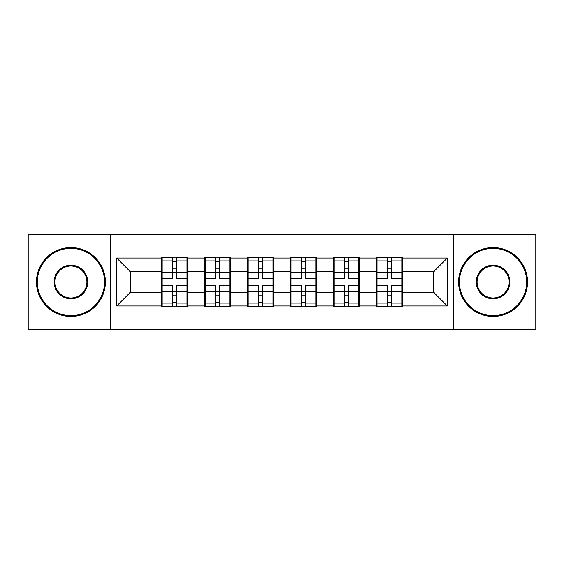 <?xml version="1.0" encoding="UTF-8"?>
<svg xmlns="http://www.w3.org/2000/svg" width="564" height="564" viewBox="0 0 564 564"><rect width="100%" height="100%" fill="white"/><g stroke="black" fill="none" stroke-linecap="round" stroke-linejoin="round"><path stroke-width="0.85" d="M453.682 329.263L535.8 329.263L535.8 234.737L453.682 234.737L453.682 329.263L110.318 329.263L110.318 234.737L28.2 234.737L28.2 329.263L110.318 329.263M402.562 279.934L401.871 279.934M377.069 279.934L376.385 279.934M376.385 284.066L377.069 284.066M401.871 284.066L402.562 284.066M359.571 279.934L358.887 279.934M334.085 279.934L333.394 279.934M333.394 284.066L334.085 284.066M358.887 284.066L359.571 284.066M316.587 279.934L315.896 279.934M291.094 279.934L290.404 279.934M290.404 284.066L291.094 284.066M315.896 284.066L316.587 284.066M273.596 279.934L272.906 279.934M248.104 279.934L247.413 279.934M247.413 284.066L248.104 284.066M272.906 284.066L273.596 284.066M230.606 279.934L229.915 279.934M205.113 279.934L204.429 279.934M204.429 284.066L205.113 284.066M229.915 284.066L230.606 284.066M453.682 234.737L110.318 234.737M433.561 292.194L433.561 271.806L402.562 271.806L402.562 292.194L433.561 292.194L447.344 305.977L447.344 258.023L402.562 258.023L402.562 257.198L376.385 257.198L376.385 271.806L359.571 271.806L359.571 292.194L376.385 292.194L376.385 271.806M447.344 305.977L402.562 305.977L402.562 306.802L376.385 306.802L376.385 305.977L359.571 305.977L359.571 306.802L333.394 306.802L333.394 305.977L316.587 305.977L316.587 306.802L290.404 306.802L290.404 305.977L273.596 305.977L273.596 306.802L247.413 306.802L247.413 305.977L230.606 305.977L230.606 306.802L204.429 306.802L204.429 305.977L187.615 305.977L187.615 306.802L161.438 306.802L161.438 305.977L116.656 305.977L116.656 258.023L161.438 258.023L161.438 271.806L130.439 271.806L130.439 292.194L161.438 292.194L161.438 271.806M376.385 258.023L359.571 258.023L359.571 257.198L333.394 257.198L333.394 258.023L316.587 258.023L316.587 257.198L290.404 257.198L290.404 258.023L273.596 258.023L273.596 257.198L247.413 257.198L247.413 258.023L230.606 258.023L230.606 257.198L204.429 257.198L204.429 258.023L187.615 258.023L187.615 257.198L161.438 257.198L161.438 258.023M376.385 292.194L376.385 305.977M359.571 292.194L359.571 305.977M359.571 258.023L359.571 271.806M316.587 292.194L333.394 292.194L333.394 271.806L316.587 271.806L316.587 305.977M333.394 292.194L333.394 305.977M333.394 258.023L333.394 271.806M316.587 258.023L316.587 271.806M273.596 292.194L290.404 292.194L290.404 271.806L273.596 271.806L273.596 305.977M290.404 292.194L290.404 305.977M290.404 258.023L290.404 271.806M273.596 258.023L273.596 271.806M230.606 292.194L247.413 292.194L247.413 271.806L230.606 271.806L230.606 305.977M247.413 292.194L247.413 305.977M247.413 258.023L247.413 271.806M230.606 258.023L230.606 271.806M187.615 292.194L204.429 292.194L204.429 271.806L187.615 271.806L187.615 305.977M204.429 292.194L204.429 305.977M204.429 258.023L204.429 271.806M187.615 258.023L187.615 271.806M187.615 279.934L186.931 279.934M162.129 279.934L161.438 279.934M161.438 284.066L162.129 284.066M186.931 284.066L187.615 284.066M161.438 292.194L161.438 305.977M130.439 292.194L116.656 305.977M116.656 258.023L130.439 271.806M402.562 292.194L402.562 305.977M402.562 258.023L402.562 271.806M447.344 258.023L433.561 271.806M186.931 285.722L186.931 306.111L176.32 306.111L176.32 285.722L186.931 285.722L186.931 257.889L176.32 257.889L176.32 260.913L186.931 260.913M162.129 272.229L172.739 272.229L172.739 257.889L162.129 257.889L162.129 285.722L172.739 285.722L172.739 306.111L162.129 306.111L162.129 303.087L172.739 303.087M172.739 268.238L176.32 268.238M176.32 261.329L172.739 261.329M172.739 272.257L176.32 272.257M172.739 272.229L172.739 278.278L162.129 278.278M162.129 260.913L172.739 260.913M172.739 291.743L176.32 291.743M172.739 302.671L176.32 302.671M172.739 295.762L176.32 295.762M162.129 285.722L162.129 303.087M176.32 303.087L186.931 303.087M176.32 260.913L176.32 278.278L186.931 278.278M229.915 285.722L229.915 306.111L219.304 306.111L219.304 285.722L229.915 285.722L229.915 257.889L219.304 257.889L219.304 260.913L229.915 260.913M205.113 272.229L215.723 272.229L215.723 257.889L205.113 257.889L205.113 285.722L215.723 285.722L215.723 306.111L205.113 306.111L205.113 303.087L215.723 303.087M215.723 268.238L219.304 268.238M219.304 261.329L215.723 261.329M215.723 272.257L219.304 272.257M215.723 272.229L215.723 278.278L205.113 278.278M205.113 260.913L215.723 260.913M215.723 291.743L219.304 291.743M215.723 302.671L219.304 302.671M215.723 295.762L219.304 295.762M205.113 285.722L205.113 303.087M219.304 303.087L229.915 303.087M219.304 260.913L219.304 278.278L229.915 278.278M272.906 285.722L272.906 306.111L262.295 306.111L262.295 285.722L272.906 285.722L272.906 257.889L262.295 257.889L262.295 260.913L272.906 260.913M248.104 272.229L258.714 272.229L258.714 257.889L248.104 257.889L248.104 285.722L258.714 285.722L258.714 306.111L248.104 306.111L248.104 303.087L258.714 303.087M258.714 268.238L262.295 268.238M262.295 261.329L258.714 261.329M258.714 272.257L262.295 272.257M258.714 272.229L258.714 278.278L248.104 278.278M248.104 260.913L258.714 260.913M258.714 291.743L262.295 291.743M258.714 302.671L262.295 302.671M258.714 295.762L262.295 295.762M248.104 285.722L248.104 303.087M262.295 303.087L272.906 303.087M262.295 260.913L262.295 278.278L272.906 278.278M315.896 285.722L315.896 306.111L305.286 306.111L305.286 285.722L315.896 285.722L315.896 257.889L305.286 257.889L305.286 260.913L315.896 260.913M291.094 272.229L301.705 272.229L301.705 257.889L291.094 257.889L291.094 285.722L301.705 285.722L301.705 306.111L291.094 306.111L291.094 303.087L301.705 303.087M301.705 268.238L305.286 268.238M305.286 261.329L301.705 261.329M301.705 272.257L305.286 272.257M301.705 272.229L301.705 278.278L291.094 278.278M291.094 260.913L301.705 260.913M301.705 291.743L305.286 291.743M301.705 302.671L305.286 302.671M301.705 295.762L305.286 295.762M291.094 285.722L291.094 303.087M305.286 303.087L315.896 303.087M305.286 260.913L305.286 278.278L315.896 278.278M358.887 285.722L358.887 306.111L348.277 306.111L348.277 285.722L358.887 285.722L358.887 257.889L348.277 257.889L348.277 260.913L358.887 260.913M334.085 272.229L344.696 272.229L344.696 257.889L334.085 257.889L334.085 285.722L344.696 285.722L344.696 306.111L334.085 306.111L334.085 303.087L344.696 303.087M344.696 268.238L348.277 268.238M348.277 261.329L344.696 261.329M344.696 272.257L348.277 272.257M344.696 272.229L344.696 278.278L334.085 278.278M334.085 260.913L344.696 260.913M344.696 291.743L348.277 291.743M344.696 302.671L348.277 302.671M344.696 295.762L348.277 295.762M334.085 285.722L334.085 303.087M348.277 303.087L358.887 303.087M348.277 260.913L348.277 278.278L358.887 278.278M401.871 285.722L401.871 306.111L391.261 306.111L391.261 285.722L401.871 285.722L401.871 257.889L391.261 257.889L391.261 260.913L401.871 260.913M377.069 272.229L387.679 272.229L387.679 257.889L377.069 257.889L377.069 285.722L387.679 285.722L387.679 306.111L377.069 306.111L377.069 303.087L387.679 303.087M387.679 268.238L391.261 268.238M391.261 261.329L387.679 261.329M387.679 272.257L391.261 272.257M387.679 272.229L387.679 278.278L377.069 278.278M377.069 260.913L387.679 260.913M387.679 291.743L391.261 291.743M387.679 302.671L391.261 302.671M387.679 295.762L391.261 295.762M377.069 285.722L377.069 303.087M391.261 303.087L401.871 303.087M391.261 260.913L391.261 278.278L401.871 278.278M70.916 315.621A33.621 33.621 0 0 0 104.53 282A33.621 33.621 0 0 0 70.916 248.379A33.621 33.621 0 0 0 37.294 282A33.621 33.621 0 0 0 70.916 315.621M70.916 247.554A34.446 34.446 0 0 1 105.362 282A34.446 34.446 0 0 1 70.916 316.446A34.446 34.446 0 0 1 36.47 282A34.446 34.446 0 0 1 70.916 247.554M70.916 298.807A16.807 16.807 0 0 1 54.102 282A16.807 16.807 0 0 1 70.916 265.193A16.807 16.807 0 0 1 87.723 282A16.807 16.807 0 0 1 70.916 298.807M70.916 266.018A15.982 15.982 0 0 0 54.934 282A15.982 15.982 0 0 0 70.916 297.982A15.982 15.982 0 0 0 86.898 282A15.982 15.982 0 0 0 70.916 266.018M493.084 315.621A33.621 33.621 0 0 0 526.706 282A33.621 33.621 0 0 0 493.084 248.379A33.621 33.621 0 0 0 459.47 282A33.621 33.621 0 0 0 493.084 315.621M493.084 247.554A34.446 34.446 0 0 1 527.53 282A34.446 34.446 0 0 1 493.084 316.446A34.446 34.446 0 0 1 458.638 282A34.446 34.446 0 0 1 493.084 247.554M493.084 298.807A16.807 16.807 0 0 1 476.277 282A16.807 16.807 0 0 1 493.084 265.193A16.807 16.807 0 0 1 509.898 282A16.807 16.807 0 0 1 493.084 298.807M493.084 266.018A15.982 15.982 0 0 0 477.102 282A15.982 15.982 0 0 0 493.084 297.982A15.982 15.982 0 0 0 509.066 282A15.982 15.982 0 0 0 493.084 266.018M162.129 291.771L172.739 291.771M176.32 291.771L186.931 291.771M176.32 272.229L186.931 272.229M205.113 291.771L215.723 291.771M219.304 291.771L229.915 291.771M219.304 272.229L229.915 272.229M248.104 291.771L258.714 291.771M262.295 291.771L272.906 291.771M262.295 272.229L272.906 272.229M291.094 291.771L301.705 291.771M305.286 291.771L315.896 291.771M305.286 272.229L315.896 272.229M334.085 291.771L344.696 291.771M348.277 291.771L358.887 291.771M348.277 272.229L358.887 272.229M377.069 291.771L387.679 291.771M391.261 291.771L401.871 291.771M391.261 272.229L401.871 272.229"/></g></svg>
